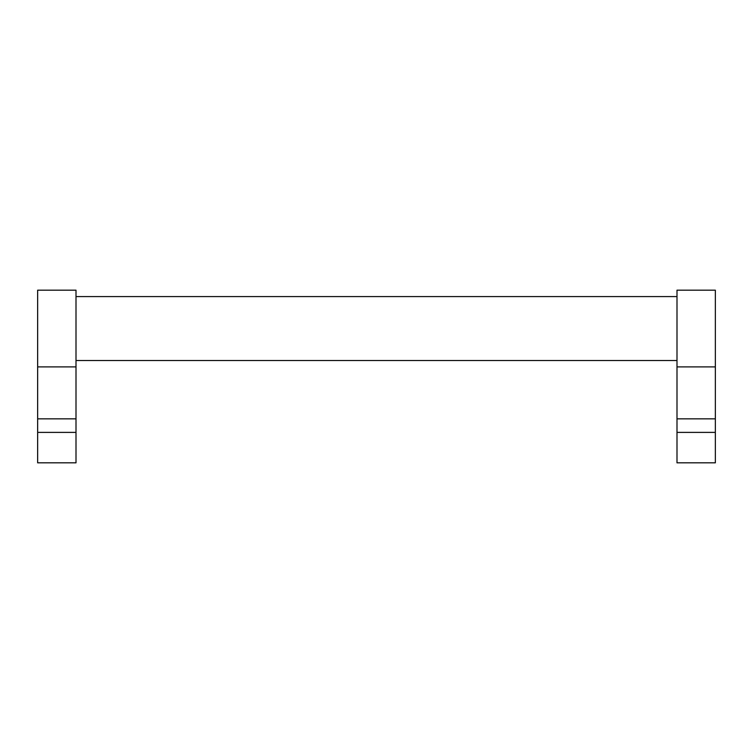 <?xml version="1.0" encoding="UTF-8"?>
<svg xmlns="http://www.w3.org/2000/svg" width="753" height="753" viewBox="0 0 753 753"><rect width="100%" height="100%" fill="white"/><g stroke="black" fill="none" stroke-linecap="round" stroke-linejoin="round"><path stroke-width="1.13" d="M76.006 432.391L76.006 290.187L37.65 290.187L37.65 462.813L76.006 462.813L76.006 432.391L37.65 432.391M715.35 432.391L715.35 290.187L676.994 290.187L676.994 462.813L715.35 462.813L715.35 432.391L676.994 432.391M715.35 366.909L676.994 366.909M76.006 366.909L37.65 366.909M715.35 418.837L676.994 418.837M76.006 418.837L37.65 418.837M76.006 296.578L676.994 296.578M76.006 360.518L676.994 360.518"/></g></svg>
